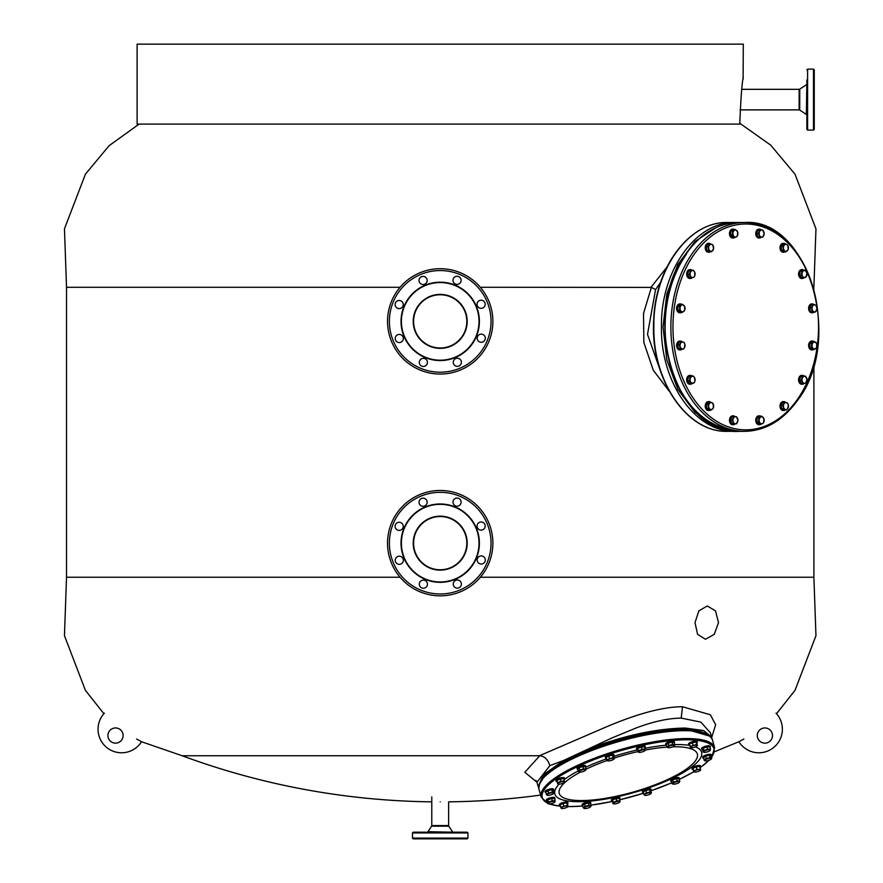 <?xml version="1.0" encoding="UTF-8"?>
<svg xmlns="http://www.w3.org/2000/svg" width="883" height="883" viewBox="0 0 883 883"><rect width="100%" height="100%" fill="white"/><g stroke="black" fill="none" stroke-linecap="round" stroke-linejoin="round"><path stroke-width="1.32" d="M735.164 423.807A4.437 3.135 -90 0 1 733.276 424.712A4.437 3.135 -90 0 1 730.373 421.964A4.437 3.135 -90 0 1 731.058 417.14A4.437 3.135 -90 0 1 733.276 415.838A4.437 3.135 -90 0 1 735.164 416.732M732.945 424.679A4.437 3.135 -90 0 1 732.625 424.712A4.437 3.135 -90 0 1 729.722 421.964A4.437 3.135 -90 0 1 730.407 417.14A4.437 3.135 -90 0 1 732.625 415.838A4.437 3.135 -90 0 1 732.945 415.86M760.815 424.326A4.437 3.135 -90 0 1 759.535 424.712A4.437 3.135 -90 0 1 756.632 418.575A4.437 3.135 -90 0 1 759.535 415.838A4.437 3.135 -90 0 1 760.815 416.224M759.203 424.679A4.437 3.135 -90 0 1 758.883 424.712A4.437 3.135 -90 0 1 755.98 418.575A4.437 3.135 -90 0 1 758.883 415.838A4.437 3.135 -90 0 1 759.203 415.86M785.23 410.01A4.437 3.135 -90 0 1 783.795 410.496A4.437 3.135 -90 0 1 780.66 406.059A4.437 3.135 -90 0 1 783.795 401.622A4.437 3.135 -90 0 1 785.44 402.284M783.464 410.474A4.437 3.135 -90 0 1 783.144 410.496A4.437 3.135 -90 0 1 780.009 406.059A4.437 3.135 -90 0 1 783.144 401.622A4.437 3.135 -90 0 1 783.464 401.644M804.181 383.421A4.437 3.135 -90 0 1 802.36 384.237A4.437 3.135 -90 0 1 799.468 381.5A4.437 3.135 -90 0 1 802.36 375.363A4.437 3.135 -90 0 1 804.016 376.026M802.04 384.215A4.437 3.135 -90 0 1 801.709 384.237A4.437 3.135 -90 0 1 798.806 381.5A4.437 3.135 -90 0 1 801.709 375.363A4.437 3.135 -90 0 1 802.04 375.385M813.629 349.58A4.437 3.135 -90 0 1 812.415 349.922A4.437 3.135 -90 0 1 810.197 348.63A4.437 3.135 -90 0 1 809.512 343.796A4.437 3.135 -90 0 1 812.415 341.059A4.437 3.135 -90 0 1 813.629 341.412M812.084 349.9A4.437 3.135 -90 0 1 811.753 349.922A4.437 3.135 -90 0 1 809.545 348.63A4.437 3.135 -90 0 1 808.861 343.796A4.437 3.135 -90 0 1 811.753 341.059A4.437 3.135 -90 0 1 812.084 341.081M814.06 312.129A4.437 3.135 -90 0 1 812.415 312.792A4.437 3.135 -90 0 1 811.212 312.45A4.437 3.135 -90 0 1 809.336 307.494A4.437 3.135 -90 0 1 812.415 303.918A4.437 3.135 -90 0 1 813.607 304.26A4.437 3.135 -90 0 1 814.225 304.734M812.084 312.77A4.437 3.135 -90 0 1 811.753 312.792A4.437 3.135 -90 0 1 810.561 312.45A4.437 3.135 -90 0 1 808.685 307.494A4.437 3.135 -90 0 1 811.753 303.918A4.437 3.135 -90 0 1 812.084 303.94M804.005 277.825A4.437 3.135 -90 0 1 802.36 278.476A4.437 3.135 -90 0 1 799.225 274.05A4.437 3.135 -90 0 1 802.36 269.613A4.437 3.135 -90 0 1 803.795 270.099M802.36 269.613L801.709 269.613A4.437 3.135 -90 0 0 798.574 274.05A4.437 3.135 -90 0 0 801.709 278.476L802.36 278.476M785.075 251.832A4.437 3.135 -90 0 1 784.998 251.887A4.437 3.135 -90 0 1 783.795 252.218A4.437 3.135 -90 0 1 780.715 248.653A4.437 3.135 -90 0 1 782.592 243.686A4.437 3.135 -90 0 1 783.795 243.355A4.437 3.135 -90 0 1 785.075 243.741M783.464 252.196A4.437 3.135 -90 0 1 783.144 252.218A4.437 3.135 -90 0 1 780.064 248.653A4.437 3.135 -90 0 1 781.941 243.686A4.437 3.135 -90 0 1 783.144 243.355A4.437 3.135 -90 0 1 783.464 243.377M761.422 237.108A4.437 3.135 -90 0 1 759.535 238.013A4.437 3.135 -90 0 1 756.632 235.275A4.437 3.135 -90 0 1 757.316 230.441A4.437 3.135 -90 0 1 759.535 229.138A4.437 3.135 -90 0 1 761.422 230.033M759.203 237.98A4.437 3.135 -90 0 1 758.883 238.013A4.437 3.135 -90 0 1 755.98 235.275A4.437 3.135 -90 0 1 756.665 230.441A4.437 3.135 -90 0 1 758.883 229.138A4.437 3.135 -90 0 1 759.203 229.161M734.557 237.626A4.437 3.135 -90 0 1 733.276 238.013A4.437 3.135 -90 0 1 730.373 231.876A4.437 3.135 -90 0 1 733.276 229.138A4.437 3.135 -90 0 1 734.557 229.525M732.945 237.98A4.437 3.135 -90 0 1 732.625 238.013A4.437 3.135 -90 0 1 729.722 231.876A4.437 3.135 -90 0 1 732.625 229.138A4.437 3.135 -90 0 1 732.945 229.161M710.451 251.732A4.437 3.135 -90 0 1 709.016 252.218A4.437 3.135 -90 0 1 705.881 247.781A4.437 3.135 -90 0 1 709.016 243.355A4.437 3.135 -90 0 1 710.649 244.006M708.685 252.196A4.437 3.135 -90 0 1 708.365 252.218A4.437 3.135 -90 0 1 705.219 247.781A4.437 3.135 -90 0 1 708.365 243.355A4.437 3.135 -90 0 1 708.685 243.377M692.261 277.659A4.437 3.135 -90 0 1 690.44 278.476A4.437 3.135 -90 0 1 687.548 275.739A4.437 3.135 -90 0 1 690.44 269.613A4.437 3.135 -90 0 1 692.095 270.275M690.12 278.454A4.437 3.135 -90 0 1 689.789 278.476A4.437 3.135 -90 0 1 686.897 275.739A4.437 3.135 -90 0 1 689.789 269.613A4.437 3.135 -90 0 1 690.12 269.635M681.621 312.439A4.437 3.135 -90 0 1 680.396 312.792A4.437 3.135 -90 0 1 678.177 311.489A4.437 3.135 -90 0 1 677.504 306.655A4.437 3.135 -90 0 1 680.396 303.918A4.437 3.135 -90 0 1 681.621 304.271M680.065 312.77A4.437 3.135 -90 0 1 679.744 312.792A4.437 3.135 -90 0 1 677.526 311.489A4.437 3.135 -90 0 1 676.842 306.655A4.437 3.135 -90 0 1 679.744 303.918A4.437 3.135 -90 0 1 680.065 303.94M682.04 349.26A4.437 3.135 -90 0 1 680.396 349.922A4.437 3.135 -90 0 1 679.193 349.591A4.437 3.135 -90 0 1 677.316 344.624A4.437 3.135 -90 0 1 680.396 341.059A4.437 3.135 -90 0 1 681.599 341.39A4.437 3.135 -90 0 1 682.217 341.876M680.065 349.9A4.437 3.135 -90 0 1 679.744 349.922A4.437 3.135 -90 0 1 678.541 349.591A4.437 3.135 -90 0 1 676.665 344.624A4.437 3.135 -90 0 1 679.744 341.059A4.437 3.135 -90 0 1 680.065 341.081M692.084 383.575A4.437 3.135 -90 0 1 690.44 384.237A4.437 3.135 -90 0 1 687.305 379.8A4.437 3.135 -90 0 1 690.44 375.363A4.437 3.135 -90 0 1 691.875 375.86M690.44 384.237L689.789 384.237A4.437 3.135 -90 0 1 686.654 379.8A4.437 3.135 -90 0 1 689.789 375.363L690.44 375.363M710.296 410.109A4.437 3.135 -90 0 1 710.219 410.154A4.437 3.135 -90 0 1 709.016 410.496A4.437 3.135 -90 0 1 705.936 406.931A4.437 3.135 -90 0 1 707.813 401.964A4.437 3.135 -90 0 1 709.016 401.622A4.437 3.135 -90 0 1 710.296 402.008M708.685 410.474A4.437 3.135 -90 0 1 708.365 410.496A4.437 3.135 -90 0 1 705.285 406.931A4.437 3.135 -90 0 1 707.162 401.964A4.437 3.135 -90 0 1 708.365 401.622A4.437 3.135 -90 0 1 708.685 401.644M692.945 375.86L688.398 376.909L687.658 380.86L689.7 383.741L694.248 382.692L695.009 380.716L694.358 377.295L692.945 375.86L690.164 376.909L689.413 380.86L691.455 383.741M688.398 376.909L690.164 376.909M687.658 380.86L689.413 380.86M691.941 376.379A3.532 2.506 90 0 0 690.175 378.884A3.532 2.506 90 0 0 690.815 382.306A3.532 2.506 90 0 0 693.232 383.222A3.532 2.506 90 0 0 695.009 380.716A3.532 2.506 90 0 0 694.358 377.295A3.532 2.506 90 0 0 691.941 376.379M710.396 402.008L708.641 402.008L706.345 404.502L706.72 408.542L709.391 410.109L711.146 410.109L713.442 407.626L713.056 403.575L710.396 402.008L708.1 404.502L708.475 408.542L711.146 410.109M706.345 404.502L708.1 404.502M706.72 408.542L708.475 408.542M709.634 403.255A3.532 2.506 90 0 0 708.674 406.522A3.532 2.506 90 0 0 710.197 409.326A3.532 2.506 90 0 0 712.68 408.862A3.532 2.506 90 0 0 713.641 405.595A3.532 2.506 90 0 0 712.117 402.791A3.532 2.506 90 0 0 709.634 403.255M733.585 416.732L731.83 416.732L730.384 420.275L731.83 423.807L736.477 423.807L737.923 420.275L736.477 416.732L733.585 416.732L732.139 420.275L733.585 423.807M730.384 420.275L732.139 420.275M733.254 418.498A3.532 2.506 90 0 0 733.254 422.041A3.532 2.506 90 0 0 735.418 423.807A3.532 2.506 90 0 0 737.581 422.041A3.532 2.506 90 0 0 737.581 418.498A3.532 2.506 90 0 0 735.418 416.732A3.532 2.506 90 0 0 733.254 418.498M761.665 416.224L759.91 416.224L757.239 417.78L756.863 421.831L759.159 424.326L760.914 424.326L763.585 422.758L763.961 418.708L761.665 416.224L758.994 417.78L758.618 421.831L760.914 424.326M757.239 417.78L758.994 417.78M756.863 421.831L758.618 421.831M759.192 419.811A3.532 2.506 90 0 0 760.153 423.078A3.532 2.506 90 0 0 762.636 423.542A3.532 2.506 90 0 0 764.159 420.738A3.532 2.506 90 0 0 763.199 417.46A3.532 2.506 90 0 0 760.716 417.008A3.532 2.506 90 0 0 759.192 419.811M784.799 402.118L783.044 402.118L781.002 404.999L781.753 408.95L786.3 410.01L787.702 408.564L788.353 405.142L787.592 403.167L784.799 402.118L782.757 404.999L783.508 408.95L786.3 410.01M781.002 404.999L782.757 404.999M781.753 408.95L783.508 408.95M783.519 406.975A3.532 2.506 90 0 0 785.285 409.48A3.532 2.506 90 0 0 787.702 408.564A3.532 2.506 90 0 0 788.353 405.142A3.532 2.506 90 0 0 786.587 402.648A3.532 2.506 90 0 0 784.17 403.564A3.532 2.506 90 0 0 783.519 406.975M805.219 376.026L800.605 376.555L799.501 380.33L801.256 383.575L805.881 383.045L806.985 379.271L805.219 376.026L802.36 376.555L801.256 380.33L803.011 383.575M799.501 380.33L801.256 380.33M800.605 376.555L802.36 376.555M802.526 381.953A3.532 2.506 90 0 0 804.832 383.31A3.532 2.506 90 0 0 806.819 381.158A3.532 2.506 90 0 0 806.488 377.648A3.532 2.506 90 0 0 804.181 376.29A3.532 2.506 90 0 0 802.194 378.443A3.532 2.506 90 0 0 802.526 381.953M814.17 341.412L812.415 341.412L809.91 343.454L809.91 347.538L812.415 349.58L814.17 349.58L816.665 347.538L816.665 343.454L814.17 341.412L811.665 343.454L811.665 347.538L814.17 349.58M809.91 347.538L811.665 347.538M809.91 343.454L811.665 343.454M813.309 348.553A3.532 2.506 90 0 0 815.804 348.553A3.532 2.506 90 0 0 817.051 345.496A3.532 2.506 90 0 0 815.804 342.427A3.532 2.506 90 0 0 813.309 342.427A3.532 2.506 90 0 0 812.051 345.496A3.532 2.506 90 0 0 813.309 348.553M813.066 304.58L811.311 304.58L809.545 307.825L810.649 311.6L815.274 312.129L817.029 308.884L815.925 305.11L813.066 304.58L811.3 307.825L812.404 311.6L815.274 312.129M810.649 311.6L812.404 311.6M809.545 307.825L811.3 307.825M814.225 311.865A3.532 2.506 90 0 0 816.543 310.507A3.532 2.506 90 0 0 816.863 306.997A3.532 2.506 90 0 0 814.877 304.845A3.532 2.506 90 0 0 812.57 306.202A3.532 2.506 90 0 0 812.239 309.712A3.532 2.506 90 0 0 814.225 311.865M804.866 270.099L800.318 271.158L799.568 275.099L801.609 277.99L806.157 276.931L806.907 272.99L804.866 270.099L802.073 271.158L801.334 275.099L803.375 277.99M799.568 275.099L801.334 275.099M800.318 271.158L802.073 271.158M805.153 277.461A3.532 2.506 90 0 0 806.919 274.955A3.532 2.506 90 0 0 806.278 271.545A3.532 2.506 90 0 0 803.861 270.628A3.532 2.506 90 0 0 802.095 273.134A3.532 2.506 90 0 0 802.735 276.545A3.532 2.506 90 0 0 805.153 277.461M785.175 243.741L783.42 243.741L781.124 246.225L781.499 250.275L784.17 251.832L785.925 251.832L788.221 249.348L787.846 245.297L785.175 243.741L782.879 246.225L783.254 250.275L785.925 251.832M781.499 250.275L783.254 250.275M781.124 246.225L782.879 246.225M787.459 250.595A3.532 2.506 90 0 0 788.42 247.328A3.532 2.506 90 0 0 786.896 244.514A3.532 2.506 90 0 0 784.413 244.977A3.532 2.506 90 0 0 783.453 248.244A3.532 2.506 90 0 0 784.976 251.048A3.532 2.506 90 0 0 787.459 250.595M759.844 230.033L758.089 230.033L756.643 233.576L758.089 237.108L762.735 237.108L764.181 233.576L762.735 230.033L759.844 230.033L758.398 233.576L759.844 237.108M756.643 233.576L758.398 233.576M763.839 235.342A3.532 2.506 90 0 0 763.839 231.81A3.532 2.506 90 0 0 761.676 230.033A3.532 2.506 90 0 0 759.512 231.81A3.532 2.506 90 0 0 759.512 235.342A3.532 2.506 90 0 0 761.676 237.108A3.532 2.506 90 0 0 763.839 235.342M735.407 229.525L733.652 229.525L730.981 231.092L730.605 235.132L732.901 237.626L734.656 237.626L737.316 236.059L737.702 232.008L735.407 229.525L732.735 231.092L732.36 235.132L734.656 237.626M730.605 235.132L732.36 235.132M730.981 231.092L732.735 231.092M737.901 234.039A3.532 2.506 90 0 0 736.941 230.772A3.532 2.506 90 0 0 734.457 230.308A3.532 2.506 90 0 0 732.934 233.112A3.532 2.506 90 0 0 733.894 236.379A3.532 2.506 90 0 0 736.378 236.843A3.532 2.506 90 0 0 737.901 234.039M710.02 243.84L708.265 243.84L706.223 246.732L706.974 250.673L711.521 251.732L713.563 248.84L712.813 244.9L710.02 243.84L707.978 246.732L708.729 250.673L711.521 251.732M706.974 250.673L708.729 250.673M706.223 246.732L707.978 246.732M713.574 246.865A3.532 2.506 90 0 0 711.808 244.37A3.532 2.506 90 0 0 709.391 245.286A3.532 2.506 90 0 0 708.74 248.697A3.532 2.506 90 0 0 710.506 251.202A3.532 2.506 90 0 0 712.923 250.286A3.532 2.506 90 0 0 713.574 246.865M693.31 270.275L688.685 270.805L687.581 274.58L689.336 277.814L693.961 277.284L694.899 275.397L694.568 271.887L693.31 270.275L690.44 270.805L689.336 274.58L691.091 277.814M687.581 274.58L689.336 274.58M688.685 270.805L690.44 270.805M694.568 271.887A3.532 2.506 90 0 0 692.261 270.54A3.532 2.506 90 0 0 690.274 272.692A3.532 2.506 90 0 0 690.605 276.202A3.532 2.506 90 0 0 692.912 277.549A3.532 2.506 90 0 0 694.899 275.397A3.532 2.506 90 0 0 694.568 271.887M682.151 304.271L680.396 304.271L677.89 306.313L677.89 310.397L680.396 312.439L682.151 312.439L684.656 310.397L684.656 306.313L682.151 304.271L679.656 306.313L679.656 310.397L682.151 312.439M677.89 310.397L679.656 310.397M677.89 306.313L679.656 306.313M683.795 305.286A3.532 2.506 90 0 0 681.29 305.286A3.532 2.506 90 0 0 680.042 308.355A3.532 2.506 90 0 0 681.29 311.423A3.532 2.506 90 0 0 683.795 311.423A3.532 2.506 90 0 0 685.042 308.355A3.532 2.506 90 0 0 683.795 305.286M681.047 341.721L679.292 341.721L677.537 344.955L678.641 348.73L683.254 349.26L684.524 347.648L684.855 344.138L683.906 342.251L681.047 341.721L679.292 344.955L680.396 348.73L683.254 349.26M678.641 348.73L680.396 348.73M677.537 344.955L679.292 344.955M682.868 341.986A3.532 2.506 90 0 0 680.55 343.332A3.532 2.506 90 0 0 680.23 346.842A3.532 2.506 90 0 0 682.217 348.995A3.532 2.506 90 0 0 684.524 347.648A3.532 2.506 90 0 0 684.855 344.138A3.532 2.506 90 0 0 682.868 341.986M693.122 769.612A4.437 1.17 -15.9 0 1 692.151 769.192A4.437 1.17 -15.9 0 1 696.245 766.797A4.437 1.17 -15.9 0 1 700.672 766.753A4.437 1.17 -15.9 0 1 700.076 767.636A89.26 23.642 -15.9 0 0 708.928 760.307M692.151 769.192L691.897 768.331A4.437 1.17 -15.9 0 1 696.003 765.936A4.437 1.17 -15.9 0 1 700.429 765.892L700.672 766.753M703.497 758.365A4.437 1.17 -15.9 0 1 702.967 758.011A4.437 1.17 -15.9 0 1 705.451 756.157A4.437 1.17 -15.9 0 1 711.499 755.572A4.437 1.17 -15.9 0 1 711.245 756.157M702.967 758.011L702.725 757.15A4.437 1.17 -15.9 0 1 705.208 755.296A4.437 1.17 -15.9 0 1 711.256 754.711L711.499 755.572M702.371 749.822A4.437 1.17 -15.9 0 1 701.797 749.446A4.437 1.17 -15.9 0 1 702.923 748.232A4.437 1.17 -15.9 0 1 707.471 746.709A4.437 1.17 -15.9 0 1 710.329 747.018A4.437 1.17 -15.9 0 1 710.031 747.636M701.797 749.446L701.555 748.596A4.437 1.17 -15.9 0 1 702.68 747.371A4.437 1.17 -15.9 0 1 707.228 745.848A4.437 1.17 -15.9 0 1 710.075 746.157L710.329 747.018M689.667 745.241A4.437 1.17 -15.9 0 1 688.795 744.822A4.437 1.17 -15.9 0 1 689.049 744.237A4.437 1.17 -15.9 0 1 693.652 742.239A4.437 1.17 -15.9 0 1 697.327 742.382A4.437 1.17 -15.9 0 1 697.073 742.967A4.437 1.17 -15.9 0 1 696.808 743.199M688.795 744.822L688.552 743.961A4.437 1.17 -15.9 0 1 688.806 743.376A4.437 1.17 -15.9 0 1 693.409 741.378A4.437 1.17 -15.9 0 1 697.084 741.521L697.327 742.382M666.422 745.164A4.437 1.17 -15.9 0 1 665.948 744.822A4.437 1.17 -15.9 0 1 665.948 744.777A4.437 1.17 -15.9 0 1 669.976 742.448A4.437 1.17 -15.9 0 1 674.48 742.382A4.437 1.17 -15.9 0 1 674.491 742.426A4.437 1.17 -15.9 0 1 674.27 742.923M665.948 744.822L665.705 743.961A4.437 1.17 -15.9 0 1 665.705 743.961A4.437 1.17 -15.9 0 1 665.694 743.916A4.437 1.17 -15.9 0 1 669.733 741.588A4.437 1.17 -15.9 0 1 674.237 741.521A4.437 1.17 -15.9 0 1 674.248 741.565M637.493 749.855A4.437 1.17 -15.9 0 1 637.118 749.766A4.437 1.17 -15.9 0 1 636.742 749.446A4.437 1.17 -15.9 0 1 639.932 747.338A4.437 1.17 -15.9 0 1 644.899 746.698A4.437 1.17 -15.9 0 1 645.274 747.018A4.437 1.17 -15.9 0 1 644.855 747.746M636.742 749.446L636.5 748.596A4.437 1.17 -15.9 0 1 639.689 746.477A4.437 1.17 -15.9 0 1 644.645 745.837A4.437 1.17 -15.9 0 1 645.031 746.157L645.274 747.018M606.279 758.398A4.437 1.17 -15.9 0 1 605.617 758.011A4.437 1.17 -15.9 0 1 608.023 756.179A4.437 1.17 -15.9 0 1 612.791 755.131A4.437 1.17 -15.9 0 1 614.149 755.572A4.437 1.17 -15.9 0 1 613.784 756.256M605.617 758.011L605.374 757.15A4.437 1.17 -15.9 0 1 607.78 755.329A4.437 1.17 -15.9 0 1 612.537 754.27A4.437 1.17 -15.9 0 1 613.895 754.711L614.149 755.572M577.791 769.535A4.437 1.17 -15.9 0 1 577.305 769.192A4.437 1.17 -15.9 0 1 583.056 766.433A4.437 1.17 -15.9 0 1 585.837 766.753A4.437 1.17 -15.9 0 1 585.606 767.305M577.305 769.192L577.063 768.331A4.437 1.17 -15.9 0 1 582.813 765.572A4.437 1.17 -15.9 0 1 585.595 765.892L585.837 766.753M557.107 781.72A4.437 1.17 -15.9 0 1 556.124 781.289A4.437 1.17 -15.9 0 1 560.23 778.894A4.437 1.17 -15.9 0 1 564.656 778.85A4.437 1.17 -15.9 0 1 564.049 779.733M556.124 781.289L555.882 780.429A4.437 1.17 -15.9 0 1 559.988 778.044A4.437 1.17 -15.9 0 1 564.414 778L564.656 778.85M545.826 792.835A4.437 1.17 -15.9 0 1 545.297 792.47A4.437 1.17 -15.9 0 1 547.78 790.616A4.437 1.17 -15.9 0 1 553.829 790.031A4.437 1.17 -15.9 0 1 553.575 790.616M545.297 792.47L545.054 791.61A4.437 1.17 -15.9 0 1 547.537 789.755A4.437 1.17 -15.9 0 1 553.586 789.181L553.829 790.031M547.052 801.4A4.437 1.17 -15.9 0 1 546.478 801.024A4.437 1.17 -15.9 0 1 547.603 799.81A4.437 1.17 -15.9 0 1 552.151 798.287A4.437 1.17 -15.9 0 1 555.01 798.585A4.437 1.17 -15.9 0 1 554.712 799.214M546.478 801.024L546.235 800.175A4.437 1.17 -15.9 0 1 547.361 798.949A4.437 1.17 -15.9 0 1 551.908 797.426A4.437 1.17 -15.9 0 1 554.756 797.735L555.01 798.585M560.352 806.08A4.437 1.17 -15.9 0 1 559.48 805.66A4.437 1.17 -15.9 0 1 559.734 805.075A4.437 1.17 -15.9 0 1 564.336 803.077A4.437 1.17 -15.9 0 1 568.001 803.221A4.437 1.17 -15.9 0 1 567.747 803.806A4.437 1.17 -15.9 0 1 567.482 804.038M559.48 805.66L559.226 804.799A4.437 1.17 -15.9 0 1 559.48 804.214A4.437 1.17 -15.9 0 1 564.094 802.217A4.437 1.17 -15.9 0 1 567.758 802.36L568.001 803.221M567.813 806.654L582.791 806.036A4.437 1.17 -15.9 0 1 582.316 805.66A4.437 1.17 -15.9 0 1 582.305 805.616A4.437 1.17 -15.9 0 1 586.345 803.287A4.437 1.17 -15.9 0 1 590.848 803.221A4.437 1.17 -15.9 0 1 590.859 803.265A4.437 1.17 -15.9 0 1 590.639 803.762M582.085 804.843A4.437 1.17 -15.9 0 1 582.074 804.799A4.437 1.17 -15.9 0 1 582.063 804.755A4.437 1.17 -15.9 0 1 586.091 802.426A4.437 1.17 -15.9 0 1 590.606 802.36A4.437 1.17 -15.9 0 1 590.617 802.404M612.272 801.433A4.437 1.17 -15.9 0 1 611.908 801.345A4.437 1.17 -15.9 0 1 611.533 801.024A4.437 1.17 -15.9 0 1 614.723 798.916A4.437 1.17 -15.9 0 1 619.678 798.276A4.437 1.17 -15.9 0 1 620.054 798.585A4.437 1.17 -15.9 0 1 619.634 799.325M611.533 801.024L611.279 800.175A4.437 1.17 -15.9 0 1 614.48 798.055A4.437 1.17 -15.9 0 1 619.436 797.415A4.437 1.17 -15.9 0 1 619.811 797.735L620.054 798.585M643.321 792.857A4.437 1.17 -15.9 0 1 642.658 792.47A4.437 1.17 -15.9 0 1 645.065 790.649A4.437 1.17 -15.9 0 1 649.833 789.59A4.437 1.17 -15.9 0 1 651.19 790.031A4.437 1.17 -15.9 0 1 650.826 790.715M642.658 792.47L642.416 791.61A4.437 1.17 -15.9 0 1 644.822 789.788A4.437 1.17 -15.9 0 1 649.579 788.729A4.437 1.17 -15.9 0 1 650.937 789.181L651.19 790.031M671.444 781.643A4.437 1.17 -15.9 0 1 670.97 781.289A4.437 1.17 -15.9 0 1 676.72 778.541A4.437 1.17 -15.9 0 1 679.491 778.85A4.437 1.17 -15.9 0 1 679.27 779.402M670.97 781.289L670.716 780.429A4.437 1.17 -15.9 0 1 676.477 777.68A4.437 1.17 -15.9 0 1 679.248 778L679.491 778.85M692.923 768.365L693.806 771.72A3.532 0.938 164.1 0 0 694.016 771.963A3.532 0.938 164.1 0 0 695.616 772.062A3.532 0.938 164.1 0 0 699.027 771.124A3.532 0.938 164.1 0 0 700.55 770.097A3.532 0.938 164.1 0 0 700.616 769.844L699.744 766.488L696.257 766.885L692.923 768.365L693.729 771.753A89.26 23.642 -15.9 0 1 679.292 779.38M693.806 771.72L693.806 771.72A3.532 0.938 164.1 0 1 695.396 770.44L693.585 770.671M696.257 766.885L696.919 769.192L695.396 770.44A3.532 0.938 164.1 0 1 698.806 769.501L696.919 769.192M700.407 768.795L698.806 769.501A3.532 0.938 164.1 0 1 700.616 769.844M710.826 759.424A3.532 0.938 164.1 0 0 711.378 758.916L711.157 755.859L709.513 755.274L705.594 756.201L703.31 757.724L704.943 760.826A3.532 0.938 164.1 0 0 707.725 760.649A3.532 0.938 164.1 0 0 710.826 759.424L711.819 758.155L710.175 757.57L706.245 758.508L703.972 760.02M711.378 758.916A3.532 0.938 164.1 0 0 711.135 758.376A3.532 0.938 164.1 0 0 708.354 758.552A3.532 0.938 164.1 0 0 705.252 759.766A3.532 0.938 164.1 0 0 704.844 760.782L704.844 760.782A3.532 0.938 164.1 0 0 704.943 760.826M705.594 756.201L706.245 758.508M709.513 755.274L710.175 757.57M710.484 749.214L709.822 746.908L706.93 746.908L703.177 748.232L702.294 749.557L703.663 752.228A3.532 0.938 164.1 0 0 704.546 752.371A3.532 0.938 164.1 0 0 707.868 751.709A3.532 0.938 164.1 0 0 710.186 750.373L710.484 749.214L707.592 749.214L703.828 750.539L702.956 751.863L704.546 752.371M703.177 748.232L703.828 750.539M706.93 746.908L707.592 749.214M710.186 750.373A3.532 0.938 164.1 0 0 710.208 750.351A3.532 0.938 164.1 0 0 709.181 749.711A3.532 0.938 164.1 0 0 705.859 750.373A3.532 0.938 164.1 0 0 703.541 751.709A3.532 0.938 164.1 0 0 703.663 752.228M697.415 745.318L696.091 742.084L692.404 742.669L689.369 744.181L690.506 747.46A3.532 0.938 164.1 0 0 690.661 747.592A3.532 0.938 164.1 0 0 692.68 747.636A3.532 0.938 164.1 0 0 696.036 746.588A3.532 0.938 164.1 0 0 697.206 745.727A3.532 0.938 164.1 0 0 697.228 745.362L696.753 744.391L690.02 746.488M692.404 742.669L693.056 744.976M696.091 742.084L696.753 744.391M697.228 745.362A3.532 0.938 164.1 0 0 695.053 745.186A3.532 0.938 164.1 0 0 691.687 746.234A3.532 0.938 164.1 0 0 690.506 747.46M667.824 747.592A3.532 0.938 164.1 0 1 668.001 746.753A3.532 0.938 164.1 0 1 670.892 745.473A3.532 0.938 164.1 0 1 673.906 745.131A3.532 0.938 164.1 0 1 674.358 745.727A3.532 0.938 164.1 0 1 674.038 746.069L674.811 744.822L674.148 742.515L672.051 742.117L668.122 743.199L666.279 744.678L666.941 746.985L668.133 747.691A3.532 0.938 164.1 0 0 671.146 747.349A3.532 0.938 164.1 0 0 674.038 746.069L674.811 744.822L672.714 744.424L668.784 745.506L666.941 746.985L668.133 747.691A3.532 0.938 164.1 0 1 667.824 747.592L667.736 747.548M668.122 743.199L668.784 745.506M672.051 742.117L672.714 744.424M637.791 748.431L638.42 751.852A3.532 0.938 164.1 0 0 638.608 752.228A3.532 0.938 164.1 0 0 639.833 752.36A3.532 0.938 164.1 0 0 643.232 751.543A3.532 0.938 164.1 0 0 645.153 750.351A3.532 0.938 164.1 0 0 645.208 750.23L644.59 746.819L641.378 747.018L637.791 748.431L638.089 751.952M641.378 747.018L642.029 749.325L638.453 750.738M645.241 749.115L642.029 749.325M645.208 750.23A3.532 0.938 164.1 0 0 643.784 749.722A3.532 0.938 164.1 0 0 640.385 750.539A3.532 0.938 164.1 0 0 638.42 751.852M614.38 758.331L613.718 756.025L612.559 755.263L608.718 756.025L606.036 757.559L607.427 760.749A3.532 0.938 164.1 0 0 607.482 760.782A3.532 0.938 164.1 0 0 609.921 760.749A3.532 0.938 164.1 0 0 613.188 759.601A3.532 0.938 164.1 0 0 614.027 758.916A3.532 0.938 164.1 0 0 613.939 758.453L613.21 757.559L606.698 759.855M612.559 755.263L613.21 757.559M608.718 756.025L609.369 758.331M613.939 758.453A3.532 0.938 164.1 0 0 611.444 758.453A3.532 0.938 164.1 0 0 608.177 759.601A3.532 0.938 164.1 0 0 607.427 760.749L607.482 760.782M579.171 771.963A3.532 0.938 164.1 0 1 579.171 771.289A3.532 0.938 164.1 0 1 581.798 769.976A3.532 0.938 164.1 0 1 584.999 769.468A3.532 0.938 164.1 0 1 585.716 770.097A3.532 0.938 164.1 0 1 585.572 770.274L586.113 769.06L585.451 766.753L582.935 766.554L579.06 767.769L577.692 769.181L578.343 771.488L579.745 772.095A3.532 0.938 164.1 0 0 582.946 771.587A3.532 0.938 164.1 0 0 585.572 770.274L586.113 769.06L583.597 768.861L579.712 770.075L578.343 771.488L579.745 772.095A3.532 0.938 164.1 0 1 579.171 771.963L578.928 771.83M582.935 766.554L583.597 768.861M579.06 767.769L579.712 770.075M556.908 780.462L557.78 783.817A3.532 0.938 164.1 0 0 557.99 784.06A3.532 0.938 164.1 0 0 559.601 784.159A3.532 0.938 164.1 0 0 563.012 783.221A3.532 0.938 164.1 0 0 564.535 782.195A3.532 0.938 164.1 0 0 564.601 781.941L563.729 778.596L560.241 778.994L556.908 780.462L557.714 783.85M560.241 778.994L560.904 781.289L557.57 782.768M564.38 780.892L560.904 781.289M564.601 781.941A3.532 0.938 164.1 0 0 562.78 781.598A3.532 0.938 164.1 0 0 559.38 782.537A3.532 0.938 164.1 0 0 557.78 783.817M553.144 793.883A3.532 0.938 164.1 0 0 553.707 793.375L553.486 790.318L551.842 789.733L547.924 790.66L545.639 792.183L547.272 795.285A3.532 0.938 164.1 0 0 550.054 795.108A3.532 0.938 164.1 0 0 553.144 793.883L554.138 792.625L552.504 792.04L548.575 792.967L546.301 794.49M551.842 789.733L552.504 792.04M547.924 790.66L548.575 792.967M553.707 793.375A3.532 0.938 164.1 0 0 553.464 792.835A3.532 0.938 164.1 0 0 550.683 793.011A3.532 0.938 164.1 0 0 547.581 794.236A3.532 0.938 164.1 0 0 547.162 795.241L547.173 795.241A3.532 0.938 164.1 0 0 547.272 795.285M555.164 800.782L554.502 798.486L551.61 798.486L547.857 799.81L546.974 801.135L548.343 803.795A3.532 0.938 164.1 0 0 549.226 803.938A3.532 0.938 164.1 0 0 552.548 803.276A3.532 0.938 164.1 0 0 554.866 801.952L555.164 800.782L552.272 800.782L548.509 802.106L547.637 803.442L549.226 803.938M551.61 798.486L552.272 800.782M547.857 799.81L548.509 802.106M554.866 801.952A3.532 0.938 164.1 0 0 554.888 801.93A3.532 0.938 164.1 0 0 553.862 801.289A3.532 0.938 164.1 0 0 550.539 801.952A3.532 0.938 164.1 0 0 548.222 803.276A3.532 0.938 164.1 0 0 548.343 803.795M568.089 806.157L566.776 802.923L563.078 803.508L560.043 805.02L561.18 808.298A3.532 0.938 164.1 0 0 561.345 808.431A3.532 0.938 164.1 0 0 563.354 808.475A3.532 0.938 164.1 0 0 566.72 807.426A3.532 0.938 164.1 0 0 567.879 806.565A3.532 0.938 164.1 0 0 567.901 806.201L567.427 805.23L560.705 807.327M563.078 803.508L563.74 805.815M566.776 802.923L567.427 805.23M567.901 806.201A3.532 0.938 164.1 0 0 565.727 806.024A3.532 0.938 164.1 0 0 562.361 807.073A3.532 0.938 164.1 0 0 561.18 808.298M584.182 808.431A3.532 0.938 164.1 0 1 584.369 807.592A3.532 0.938 164.1 0 1 587.261 806.311A3.532 0.938 164.1 0 1 590.274 805.969A3.532 0.938 164.1 0 1 590.727 806.565A3.532 0.938 164.1 0 1 590.407 806.907L591.18 805.66L590.517 803.353L588.42 802.967L584.491 804.049L582.648 805.517L583.31 807.824L584.502 808.53A3.532 0.938 164.1 0 0 587.515 808.188A3.532 0.938 164.1 0 0 590.407 806.907L591.18 805.66L589.082 805.263L585.142 806.345L583.31 807.824L584.502 808.53A3.532 0.938 164.1 0 1 584.182 808.431L584.093 808.386M584.491 804.049L585.142 806.345M588.42 802.967L589.082 805.263M612.581 800.009L613.199 803.431A3.532 0.938 164.1 0 0 613.398 803.795A3.532 0.938 164.1 0 0 614.623 803.927A3.532 0.938 164.1 0 0 618.023 803.122A3.532 0.938 164.1 0 0 619.932 801.93A3.532 0.938 164.1 0 0 619.987 801.808L619.369 798.398L616.157 798.596L612.581 800.009L612.868 803.53M616.157 798.596L616.82 800.892L613.232 802.316M620.032 800.693L616.82 800.892M619.987 801.808A3.532 0.938 164.1 0 0 618.564 801.3A3.532 0.938 164.1 0 0 615.175 802.106A3.532 0.938 164.1 0 0 613.199 803.431M651.422 792.791L650.76 790.484L649.601 789.722L645.76 790.484L643.078 792.018L644.469 795.208A3.532 0.938 164.1 0 0 644.524 795.241A3.532 0.938 164.1 0 0 646.963 795.208A3.532 0.938 164.1 0 0 650.23 794.06A3.532 0.938 164.1 0 0 651.069 793.375A3.532 0.938 164.1 0 0 650.981 792.912L650.252 792.029L646.411 792.791L643.74 794.314M645.76 790.484L646.411 792.791M649.601 789.722L650.252 792.029M650.981 792.912A3.532 0.938 164.1 0 0 648.486 792.912A3.532 0.938 164.1 0 0 645.219 794.06A3.532 0.938 164.1 0 0 644.469 795.208M672.835 784.06A3.532 0.938 164.1 0 1 672.835 783.387A3.532 0.938 164.1 0 1 675.462 782.073A3.532 0.938 164.1 0 1 678.663 781.565A3.532 0.938 164.1 0 1 679.369 782.195A3.532 0.938 164.1 0 1 679.237 782.371L679.767 781.157L679.115 778.861L676.599 778.663L672.714 779.866L671.345 781.289L672.007 783.585L673.409 784.192A3.532 0.938 164.1 0 0 676.61 783.685A3.532 0.938 164.1 0 0 679.237 782.371L679.767 781.157L677.261 780.958L673.376 782.172L672.007 783.585L673.409 784.192A3.532 0.938 164.1 0 1 672.835 784.06L672.581 783.938M672.714 779.866L673.376 782.172M676.599 778.663L677.261 780.958M401.401 321.511A38.808 38.808 0 0 0 440.341 360.187A38.808 38.808 0 0 0 479.016 321.246A38.808 38.808 0 0 0 440.076 282.571A38.808 38.808 0 0 0 401.401 321.511M401.025 321.511A39.183 39.183 0 0 0 440.341 360.562A39.183 39.183 0 0 0 479.392 321.246A39.183 39.183 0 0 0 440.076 282.196A39.183 39.183 0 0 0 401.025 321.511M413.222 321.467A26.987 26.987 0 0 0 440.297 348.366A26.987 26.987 0 0 0 467.195 321.291A26.987 26.987 0 0 0 440.12 294.392A26.987 26.987 0 0 0 413.222 321.467M413.597 321.467A26.611 26.611 0 0 0 440.297 347.99A26.611 26.611 0 0 0 466.82 321.291A26.611 26.611 0 0 0 440.12 294.767A26.611 26.611 0 0 0 413.597 321.467M420.231 283.344A4.062 4.062 0 0 1 420.209 277.593A4.062 4.062 0 0 1 425.959 277.571A4.062 4.062 0 0 1 425.981 283.322A4.062 4.062 0 0 1 420.231 283.344M452.979 280.353A4.062 4.062 0 0 1 457.03 276.28A4.062 4.062 0 0 1 461.114 280.33A4.062 4.062 0 0 1 457.063 284.414A4.062 4.062 0 0 1 452.979 280.353M478.244 301.401A4.062 4.062 0 0 1 483.994 301.379A4.062 4.062 0 0 1 484.016 307.129A4.062 4.062 0 0 1 478.266 307.152A4.062 4.062 0 0 1 478.244 301.401M481.224 334.149A4.062 4.062 0 0 1 485.308 338.2A4.062 4.062 0 0 1 481.257 342.284A4.062 4.062 0 0 1 477.173 338.233A4.062 4.062 0 0 1 481.224 334.149M460.186 359.414A4.062 4.062 0 0 1 460.209 365.165A4.062 4.062 0 0 1 454.458 365.187A4.062 4.062 0 0 1 454.436 359.436A4.062 4.062 0 0 1 460.186 359.414M427.438 362.394A4.062 4.062 0 0 1 423.387 366.478A4.062 4.062 0 0 1 419.304 362.427A4.062 4.062 0 0 1 423.354 358.343A4.062 4.062 0 0 1 427.438 362.394M402.173 341.357A4.062 4.062 0 0 1 396.423 341.379A4.062 4.062 0 0 1 396.401 335.628A4.062 4.062 0 0 1 402.151 335.606A4.062 4.062 0 0 1 402.173 341.357M399.182 308.609A4.062 4.062 0 0 1 395.109 304.558A4.062 4.062 0 0 1 399.16 300.474A4.062 4.062 0 0 1 403.244 304.525A4.062 4.062 0 0 1 399.182 308.609M440.385 374.05A52.671 52.671 0 0 0 492.88 321.202A52.671 52.671 0 0 0 440.032 268.708A52.671 52.671 0 0 0 387.538 321.555A52.671 52.671 0 0 0 440.385 374.05M401.401 543.277A38.808 38.808 0 0 0 440.341 581.963A38.808 38.808 0 0 0 479.016 543.023A38.808 38.808 0 0 0 440.076 504.336A38.808 38.808 0 0 0 401.401 543.277M401.025 543.288A39.183 39.183 0 0 0 440.341 582.327A39.183 39.183 0 0 0 479.392 543.023A39.183 39.183 0 0 0 440.076 503.972A39.183 39.183 0 0 0 401.025 543.288M413.222 543.244A26.987 26.987 0 0 0 440.297 570.131A26.987 26.987 0 0 0 467.195 543.056A26.987 26.987 0 0 0 440.12 516.169A26.987 26.987 0 0 0 413.222 543.244M413.597 543.244A26.611 26.611 0 0 0 440.297 569.767A26.611 26.611 0 0 0 466.82 543.067A26.611 26.611 0 0 0 440.12 516.544A26.611 26.611 0 0 0 413.597 543.244M420.231 505.12A4.062 4.062 0 0 1 420.209 499.37A4.062 4.062 0 0 1 425.959 499.348A4.062 4.062 0 0 1 425.981 505.098A4.062 4.062 0 0 1 420.231 505.12M452.979 502.129A4.062 4.062 0 0 1 457.03 498.056A4.062 4.062 0 0 1 461.114 502.107A4.062 4.062 0 0 1 457.063 506.18A4.062 4.062 0 0 1 452.979 502.129M478.244 523.178A4.062 4.062 0 0 1 483.994 523.155A4.062 4.062 0 0 1 484.016 528.906A4.062 4.062 0 0 1 478.266 528.928A4.062 4.062 0 0 1 478.244 523.178M481.235 555.926A4.062 4.062 0 0 1 485.308 559.977A4.062 4.062 0 0 1 481.257 564.049A4.062 4.062 0 0 1 477.173 559.999A4.062 4.062 0 0 1 481.235 555.926M460.186 581.191A4.062 4.062 0 0 1 460.209 586.941A4.062 4.062 0 0 1 454.458 586.963A4.062 4.062 0 0 1 454.436 581.213A4.062 4.062 0 0 1 460.186 581.191M427.438 584.171A4.062 4.062 0 0 1 423.387 588.255A4.062 4.062 0 0 1 419.304 584.204A4.062 4.062 0 0 1 423.354 580.12A4.062 4.062 0 0 1 427.438 584.171M402.173 563.133A4.062 4.062 0 0 1 396.423 563.144A4.062 4.062 0 0 1 396.401 557.394A4.062 4.062 0 0 1 402.151 557.383A4.062 4.062 0 0 1 402.173 563.133M399.182 530.385A4.062 4.062 0 0 1 395.109 526.334A4.062 4.062 0 0 1 399.16 522.25A4.062 4.062 0 0 1 403.244 526.301A4.062 4.062 0 0 1 399.182 530.385M440.385 595.826A52.671 52.671 0 0 0 492.88 542.979A52.671 52.671 0 0 0 440.032 490.484A52.671 52.671 0 0 0 387.538 543.332A52.671 52.671 0 0 0 440.385 595.826M739.755 124.084C740.947 96.015 742.128 80.607 743.298 77.881C742.128 80.607 740.947 96.015 739.755 124.084L137.119 124.084L137.119 44.15L743.298 44.15L743.1 79.227M711.886 738.387L711.643 737.084L703.685 730.55L685.495 728.078L685.197 729.038L710.385 736.301M685.197 729.038C656.268 729.435 623.983 736.422 588.354 750.02L564.38 761.135L545.517 774.104L538.862 785.296M711.643 737.084L710.429 732.846L700.837 722.095L681.201 718.1C668.232 718.276 653.299 721.532 636.4 727.868L611.753 738.033L563.685 760.44L549.844 765.66L536.952 782.261L535.915 780.417M681.201 718.1L682.504 706.742L710.351 714.777L715.672 724.744L711.72 737.382M480.363 577.239L813.894 577.239L815.958 635.694L795.02 690.318L776.532 713.718M682.504 706.742C672.647 706.742 660.97 708.563 647.482 712.217C635.661 715.462 622.427 720.131 607.802 726.256L539.414 755.76L182.163 755.76L440.209 755.76M776.014 713.155A23.532 23.532 0 0 1 773.199 747.89A23.532 23.532 0 0 1 738.894 741.731L743.872 739.016M718.519 622.625L714.248 634.369L705.451 639.259L697.603 634.369L694.998 622.625L698.872 610.859L707.25 605.992L715.506 610.859L718.519 622.625L715.506 610.859L707.25 605.992L698.872 610.859L694.998 622.625L697.603 634.38L705.451 639.259L714.248 634.369L718.519 622.625M549.844 765.66C547.968 759.523 544.59 756.223 539.701 755.771L539.414 755.76M536.941 782.206L524.822 772.294L539.701 755.771M440.209 801.841C451.081 801.841 451.081 801.841 440.209 801.841C429.337 801.841 429.337 801.841 440.209 801.841M103.885 713.718L85.397 690.318L64.459 635.694L66.523 577.239L400.054 577.239M136.545 739.016L141.523 741.731A23.532 23.532 0 0 1 107.218 747.89A23.532 23.532 0 0 1 104.404 713.155M813.894 288.951L813.42 287.284M669.281 391.268L653.243 370.165L643.85 342.438L643.519 313.509L651.367 287.394L480.363 287.284M400.054 287.284L66.523 287.284L64.459 228.829L85.397 174.216L109.062 145.728L139.106 124.084M651.003 287.284L666.908 267.108M651.367 287.394L655.583 289.536L647.504 334.403L662.073 375.54M660.672 282.24L655.583 289.536M716.334 426.39L694.954 412.317L677.857 389.326L666.831 359.845L663.023 326.92L666.831 294.006L677.857 264.514L694.954 241.534L716.334 227.45M735.285 431.346L727.702 431.346C688.254 432.78 652.857 382.714 653.873 326.92C652.857 271.125 688.254 221.07 727.702 222.505L735.285 222.505C695.837 221.07 660.429 271.125 661.455 326.92C660.429 382.714 695.837 432.78 735.285 431.346L737.117 431.312M814.247 89.514L814.247 129.359L813.508 130.099L807.592 130.099L806.852 129.359L806.852 90.993M813.508 130.099L813.508 69.106L814.247 69.845L814.247 99.602M806.852 119.271L806.852 115.938M806.852 79.945L806.852 99.602M412.482 838.11L467.935 838.11L467.195 838.85L413.222 838.85L412.482 838.11L412.482 832.934L413.222 832.194L422.504 832.194M425.838 838.85L429.16 838.85M467.935 838.11L467.935 832.934L467.195 832.194L451.257 832.194M425.838 832.194L413.222 832.194M467.195 832.194L440.209 832.194M429.16 832.194L433.443 832.194M107.925 735.55A7.605 7.605 0 0 1 115.518 727.945A7.605 7.605 0 0 1 123.123 735.55A7.605 7.605 0 0 1 115.518 743.144A7.605 7.605 0 0 1 107.925 735.55M772.493 735.55A7.605 7.605 0 0 0 764.888 727.945A7.605 7.605 0 0 0 757.294 735.55A7.605 7.605 0 0 0 764.888 743.144A7.605 7.605 0 0 0 772.493 735.55M730.031 429.259A102.936 72.792 -90 0 1 669.248 361.103A102.936 72.792 -90 0 1 686.444 254.138M738.95 431.346A104.415 73.83 -90 0 1 670.738 366.886A104.415 73.83 -90 0 1 686.742 253.09A104.415 73.83 90 0 1 738.95 222.505C718.409 222.969 700.848 233.222 686.279 253.278C639.292 313.079 675.065 435.893 738.95 431.346L744.7 431.346A104.415 73.83 -90 0 1 676.488 366.886A104.415 73.83 -90 0 1 692.493 253.09A104.415 73.83 90 0 1 744.7 222.505L738.95 222.505M797.217 399.712A102.936 72.792 90 0 0 797.217 254.138A102.936 72.792 90 0 0 694.281 254.138A102.936 72.792 -90 0 0 694.281 399.712A102.936 72.792 -90 0 0 797.217 399.712M797.404 400.054A104.415 73.83 90 0 0 812.79 286.511A104.415 73.83 90 0 0 744.7 222.505C808.596 217.946 844.369 340.772 797.382 400.562C782.802 420.617 765.252 430.882 744.7 431.346M538.939 789.203L541.191 797.084A90.187 23.885 164.1 0 1 624.623 748.42A90.187 23.885 -15.9 0 1 714.634 747.537L712.382 739.645A90.187 23.885 -15.9 0 0 622.372 740.539A90.187 23.885 164.1 0 0 538.939 789.203C537.813 770.848 577.813 753.089 622.162 739.888A89.26 23.642 164.1 0 0 540.804 781.411M711.543 757.217A89.26 23.642 -15.9 0 0 624.91 749.524A89.26 23.642 164.1 0 0 547.526 803.044M549.59 803.927A89.26 23.642 164.1 0 0 560.374 806.179M568.056 806.278L567.879 806.565A89.26 23.642 164.1 0 0 582.736 805.991M591.014 805.097A89.26 23.642 164.1 0 0 612.283 801.455M619.767 799.777A89.26 23.642 164.1 0 0 631.4 796.808A89.26 23.642 -15.9 0 0 643.431 793.254L619.778 799.81M712.382 739.645C703.928 724.137 664.744 729.192 622.162 739.888A89.26 23.642 -15.9 0 1 706.687 734.027M671.775 782.78A89.26 23.642 -15.9 0 1 650.859 790.815L671.786 782.824M613.817 756.389A76.313 20.221 164.1 0 1 625.374 752.945A76.313 20.221 -15.9 0 1 637.504 749.899M645.009 748.309A76.313 20.221 -15.9 0 1 666.378 745.153M674.755 744.634A76.313 20.221 -15.9 0 1 689.722 745.418M695.385 746.875A76.313 20.221 -15.9 0 1 630.937 793.375A76.313 20.221 164.1 0 1 559.06 784.203M606.422 758.872A76.313 20.221 164.1 0 0 585.617 767.294M578.199 770.969A76.313 20.221 164.1 0 0 564.06 779.788M614.303 758.055A71.81 19.018 164.1 0 1 625.694 754.656A71.81 19.018 -15.9 0 1 637.99 751.588M645.241 750.075A71.81 19.018 -15.9 0 1 667.073 747.095M672.691 746.819A71.81 19.018 -15.9 0 1 693.828 762.746A71.81 19.018 -15.9 0 1 630.915 792.702A71.81 19.018 164.1 0 1 564.546 798.221A71.81 19.018 164.1 0 1 580.396 772.095M607.151 760.484A71.81 19.018 164.1 0 0 586.069 769.203M440.374 372.207A50.828 50.828 0 0 0 491.036 321.213A50.828 50.828 0 0 0 440.043 270.551A50.828 50.828 0 0 0 389.381 321.544A50.828 50.828 0 0 0 440.374 372.207M440.374 593.972A50.828 50.828 0 0 0 491.036 542.979A50.828 50.828 0 0 0 440.043 492.328A50.828 50.828 0 0 0 389.381 543.321A50.828 50.828 0 0 0 440.374 593.972M685.495 728.078L684.049 728.067C655.009 728.762 622.945 735.815 587.846 749.237L588.354 750.02M564.38 761.135L563.685 760.44L543.442 774.722L538.211 786.632L538.696 787.868M799.126 89.326L799.744 89.15L799.744 110.066L799.126 109.878L799.126 89.326L741.764 89.326M799.744 110.066L806.356 114.426L806.852 83.852M813.508 69.106L807.592 69.106L807.592 130.099M448.63 825.583L448.818 826.19L431.599 826.19L431.776 825.583L448.63 825.583L448.63 801.841A744.788 744.788 0 0 0 540.628 795.086M431.599 826.19L427.968 831.698L453.376 832.194M467.935 832.934L412.482 832.934M732.625 415.838L733.276 415.838M732.625 424.712L733.276 424.712M758.883 415.838L759.535 415.838M758.883 424.712L759.535 424.712M783.144 401.622L783.795 401.622M783.144 410.496L783.795 410.496M801.709 375.363L802.36 375.363M801.709 384.237L802.36 384.237M811.753 341.059L812.415 341.059M811.753 349.922L812.415 349.922M811.753 303.918L812.415 303.918M811.753 312.792L812.415 312.792M783.144 252.218L783.795 252.218M783.144 243.355L783.795 243.355M758.883 238.013L759.535 238.013M758.883 229.138L759.535 229.138M732.625 238.013L733.276 238.013M732.625 229.138L733.276 229.138M708.365 252.218L709.016 252.218M708.365 243.355L709.016 243.355M689.789 278.476L690.44 278.476M689.789 269.613L690.44 269.613M679.744 312.792L680.396 312.792M679.744 303.918L680.396 303.918M679.744 349.922L680.396 349.922M679.744 341.059L680.396 341.059M708.365 401.622L709.016 401.622M708.365 410.496L709.016 410.496M541.191 797.084L547.615 803.364M549.016 803.938L560.407 806.278M591.025 805.13L612.294 801.488M679.281 779.435L693.751 771.786M700.098 767.724L709.248 760.186M711.621 757.471L714.634 747.537M674.237 741.521L674.48 742.382M590.606 802.36L590.848 803.221M582.074 804.799L582.316 805.66M614.027 758.916L614.358 758.354M651.069 793.375L651.4 792.813M538.211 786.632L536.952 782.261M738.894 741.731L714.645 751.698M141.523 741.731L182.163 755.76A744.788 744.788 0 0 0 431.776 801.841M813.894 577.239L813.894 364.889M66.523 577.239L66.523 287.284M813.894 287.284L815.958 228.829L795.02 174.216L770.704 145.132L739.755 123.245M727.702 431.346C685.948 432.935 649.7 377.769 653.729 319.712C655.462 266.71 689.733 221.324 727.702 222.505M737.117 222.538L735.285 222.505M799.126 109.878L740.097 109.878M799.744 89.15L806.356 84.779M806.356 114.426L806.852 115.353M807.592 69.106L806.852 69.845M431.776 825.583L431.776 796.896M448.818 826.19L452.449 831.698M427.968 831.698L427.041 832.194"/></g></svg>
